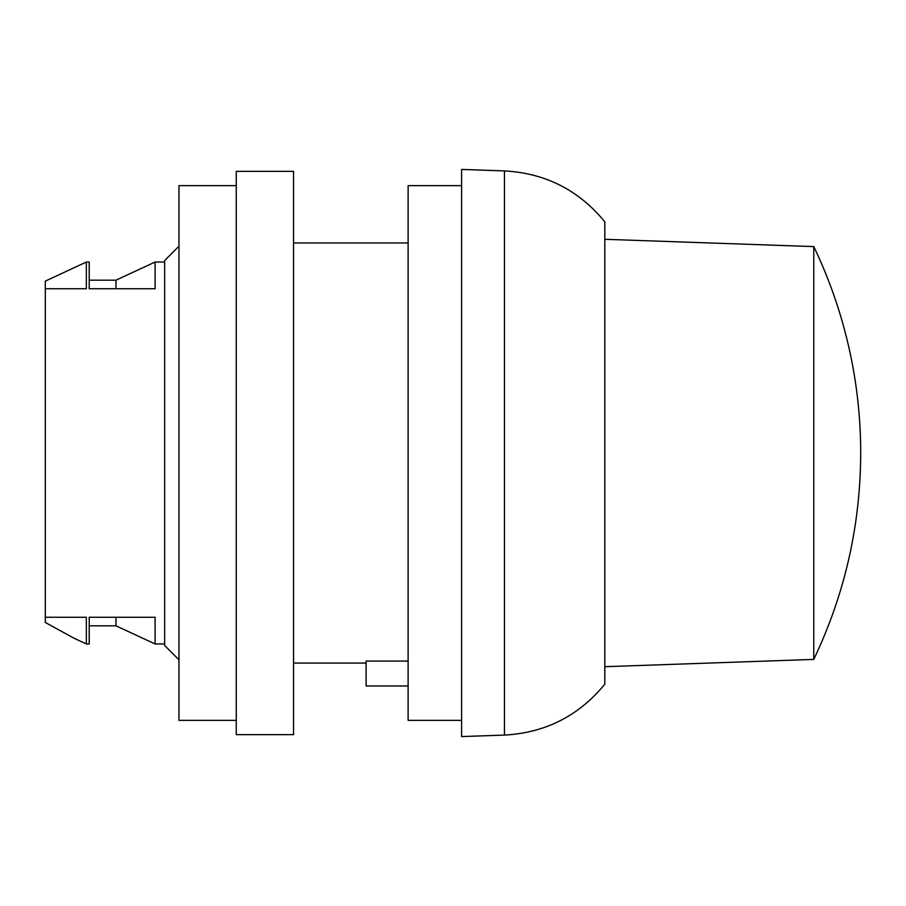 <?xml version="1.0" encoding="UTF-8"?>
<svg xmlns="http://www.w3.org/2000/svg" width="906" height="906" viewBox="0 0 906 906"><rect width="100%" height="100%" fill="white"/><g stroke="black" fill="none" stroke-linecap="round" stroke-linejoin="round"><path stroke-width="1.36" d="M89.218 625.82L115.957 625.82L155.107 643.962L155.107 617.258L89.218 617.258L89.218 643.962L86.353 643.962L86.353 617.258L45.3 617.258L45.3 622.456L73.941 638.186L86.353 643.962M115.957 288.742L115.957 280.18L155.107 262.038L164.654 262.038M45.3 617.258L45.3 288.742L86.353 288.742L86.353 262.038L89.218 262.038L89.218 288.742L155.107 288.742L155.107 262.038M408.119 661.097L366.115 661.097L366.115 685.967L408.119 685.967M45.3 288.742L45.3 281.132L86.353 262.038M115.957 625.82L115.957 617.258M178.969 659.806L164.654 645.491L164.654 260.509L178.969 246.194M236.262 720.349L178.969 720.349L178.969 185.651L236.262 185.651M236.262 734.664L236.262 171.336L293.544 171.336L293.544 734.664L236.262 734.664M461.596 720.349L408.119 720.349L408.119 185.651L461.596 185.651M461.596 736.578L461.596 169.422L504.449 170.917L504.449 735.083L461.596 736.578M504.449 735.083C545.378 732.841 578.832 715.876 604.812 684.177L604.812 221.823C578.832 190.124 545.378 173.159 504.449 170.917M813.769 246.591A477.405 477.405 0 0 1 860.7 453C860.496 525.31 844.856 594.121 813.769 659.409L813.769 246.591L604.812 239.297M89.218 280.18L115.957 280.18M155.107 643.962L164.654 643.962M293.544 663.056L366.115 663.056M293.544 242.944L408.119 242.944M813.769 659.409L604.812 666.703"/></g></svg>
